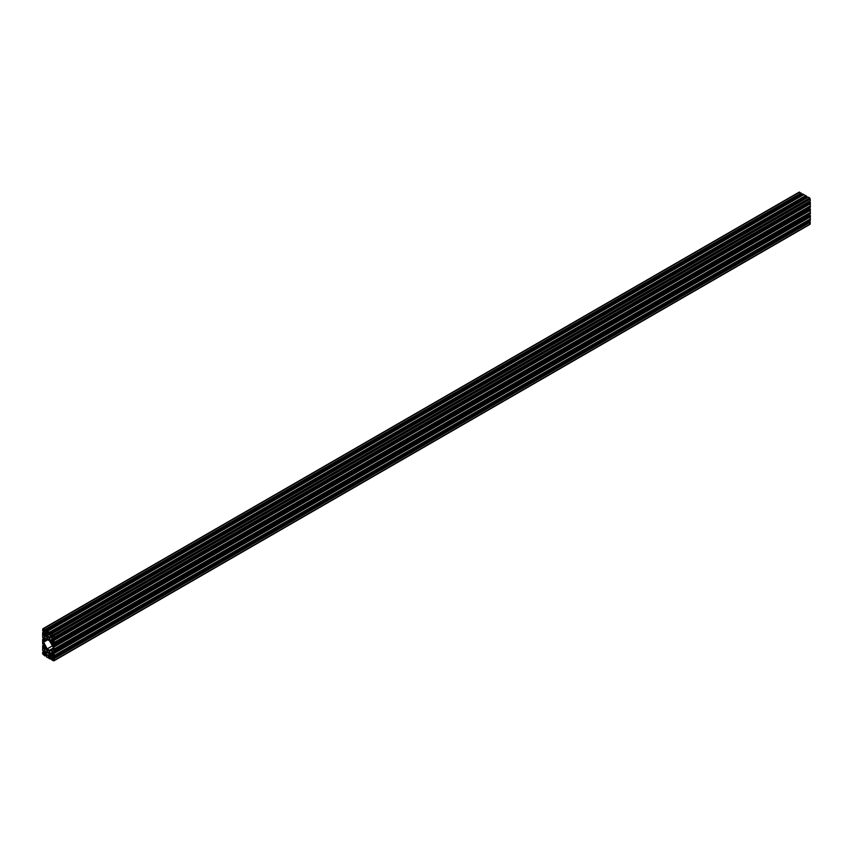 <?xml version="1.0" encoding="UTF-8"?>
<svg xmlns="http://www.w3.org/2000/svg" width="853" height="853" viewBox="0 0 853 853"><rect width="100%" height="100%" fill="white"/><g stroke="black" fill="none" stroke-linecap="round" stroke-linejoin="round"><path stroke-width="1.28" d="M48.322 637.202A1.333 0.768 -120 0 0 47.651 637.127A1.333 0.768 -120 0 0 47.448 638.204A1.333 0.768 -120 0 0 48.322 639.377A1.333 0.768 -120 0 0 48.994 639.451A1.333 0.768 -120 0 0 49.197 638.375A1.333 0.768 -120 0 0 48.322 637.202M48.322 650.295A1.333 0.768 -120 0 0 47.651 650.231A1.333 0.768 -120 0 0 47.448 651.297A1.333 0.768 -120 0 0 48.322 652.481A1.333 0.768 -120 0 0 48.994 652.545A1.333 0.768 -120 0 0 49.197 651.479A1.333 0.768 -120 0 0 48.322 650.295M43.343 635.09L44.921 636.647L45.273 639.686L46.744 638.833L46.744 635.922L44.921 633.161L44.921 635.997L43.631 634.931M49.9 637.735L51.372 636.892L49.9 637.735L49.9 640.656L51.372 643.205L51.724 640.582L53.494 641.595L52.449 640.027M43.343 648.184L44.921 649.751L45.273 652.79L46.744 651.937L46.744 649.016L44.921 646.265L44.921 649.09L43.631 648.024M49.9 650.839L51.372 649.986L49.9 650.839L49.9 653.761L51.372 656.309L51.724 653.686L53.494 654.699L52.449 653.121M808.836 215.436L808.708 214.817M52.353 652.044L52.353 649.421L53.238 649.346L53.995 650.54L53.995 645.678L53.238 645.135L53.238 645.998L52.353 644.911L52.353 642.288L53.995 643.994L53.995 639.132L52.353 638.94L52.353 636.317L53.238 636.253L53.995 637.447L53.995 635.741L51.894 633.8L52.545 635.048L52.044 635.784L49.773 634.472L50.423 632.958L46.222 630.527L46.872 632.798L44.601 631.487L44.1 630.175L44.857 630.612L44.751 629.674L42.831 628.778L42.65 630.889L43.407 631.444L43.407 630.57L44.292 631.657L44.292 634.291L42.65 632.585L42.65 637.447L44.292 637.628L44.292 640.262L43.407 640.326L42.65 639.132L42.65 643.994L43.407 644.548L43.407 643.674L44.292 644.761L44.292 647.384L42.65 645.678L42.65 650.54L44.292 650.732L44.292 653.355L43.407 653.43L42.65 652.236L42.65 653.931L44.751 655.882L44.1 654.624L44.601 653.899L46.872 655.211L46.222 656.725L50.423 659.156L52.054 658.217L52.545 659.508L51.788 659.07L51.894 659.998L53.814 660.894L53.995 658.783L53.238 658.228L53.238 659.102L52.353 658.015L52.353 655.392L53.995 657.098L53.995 652.236L52.353 652.044L808.708 215.372M53.995 650.54L810.35 213.868L810.222 210.414M53.995 649.208L810.35 212.525M53.867 649.133L810.222 212.45M53.995 647.022L810.35 210.35L810.35 209.006L809.593 208.452L53.238 645.135M53.995 645.678L810.35 209.006M53.803 645.572L810.158 208.9M53.803 645.454L810.158 208.782M52.353 644.911L53.974 643.983M53.995 643.994L810.35 207.322L810.222 203.867M53.995 642.65L810.35 205.978M53.867 642.586L810.222 205.904M53.995 640.475L810.35 203.792L810.35 202.46L809.593 201.905L53.238 638.577M53.995 639.132L810.35 202.46M53.803 639.025L810.158 202.342M53.803 638.908L810.158 202.225M808.836 202.342L808.708 201.713M52.353 638.94L808.708 202.268M53.995 637.447L810.35 200.764L809.721 197.971L808.249 197.118L51.894 633.8M49.773 634.472L806.128 197.789M50.53 633.886L806.885 197.203L806.778 196.275L805.627 195.604L49.271 632.286M50.53 633.235L806.885 196.553M50.423 633.171L806.778 196.499M50.423 632.958L806.778 196.275M805.499 195.678L802.577 193.844L44.601 631.487M47.373 631.337L803.729 194.665M47.373 631.188L803.729 194.516M44.857 630.612L801.212 193.93L801.106 193.002L799.005 192.511M44.857 629.951L801.212 193.279M44.751 629.898L801.106 193.215M44.751 629.674L801.106 193.002M43.407 631.444L43.972 631.113M43.407 633.779L44.292 633.267M43.407 632.905L44.292 632.393M42.842 632.574L44.292 631.742M42.65 632.585L44.281 631.646M43.407 638.001L44.164 637.564M43.407 640.326L44.292 639.814M43.407 639.451L44.292 638.94M42.842 639.121L44.292 638.289M42.65 639.132L44.292 638.183M43.407 644.548L43.972 644.218M43.407 646.873L44.292 646.371M43.407 645.998L44.292 645.497M42.842 645.678L44.292 644.836M42.65 645.678L44.281 644.74M43.407 651.095L44.164 650.658M43.407 653.43L44.292 652.918M43.407 652.556L44.292 652.044M42.842 652.225L44.292 651.393M42.65 652.236L44.292 651.287M44.751 655.882L46.393 654.933M44.857 655.722L46.307 654.88M44.857 655.061L45.742 654.56M44.1 654.624L44.985 654.123M46.115 655.797L46.872 655.36M50.423 659.156L51.98 658.153M50.53 658.996L51.415 657.834M50.53 658.335L49.773 657.898L50.658 657.396M49.773 657.898L49.773 656.885L52.044 658.196M51.788 659.07L52.353 658.74M809.721 224.168L810.35 222.111L809.593 221.556L53.238 658.228M53.995 658.783L810.35 222.111M53.803 658.676L810.158 221.993M53.803 658.559L810.158 221.876M809.028 221.887L808.719 221.353M52.353 658.015L53.974 657.087M53.995 657.098L810.35 220.415L810.222 216.971M53.995 655.754L810.35 219.082M53.867 655.68L810.222 219.008M53.995 653.569L810.35 216.897L810.35 215.553L809.593 214.999L53.238 651.681M53.995 652.236L810.35 215.553M53.803 652.129L810.158 215.446M53.803 652.012L810.158 215.329M52.172 653.281L51.372 649.986M52.172 653.942L53.025 653.451M51.724 653.686L52.63 653.163M49.9 653.761L51.724 652.705M44.921 649.751L46.606 648.781M44.921 652.577L46.744 651.532M44.473 649.496L46.382 648.387M43.343 648.845L44.196 648.355M43.151 648.728L44.047 648.216M44.921 649.09L46.318 648.28M45.593 653.323L47.054 652.481L45.593 653.739L48.035 655.157L48.61 657.524L48.61 655.488L50.007 654.677M48.61 655.488L51.063 656.49L49.591 653.942L47.054 652.481M48.035 657.194L48.941 656.671M48.035 656.97L48.888 656.479M48.035 655.669L49.954 654.571M48.035 655.157L49.73 654.176M45.593 653.739L47.416 652.684M43.364 641.616L47.15 648.888L49.495 650.253L53.281 648.067L53.281 647.342L49.495 640.784L47.15 639.43L43.364 641.616L47.15 639.43M47.15 648.888L52.417 645.849M43.364 642.341L47.779 639.793M52.172 640.187L51.372 636.892M52.172 640.838L53.025 640.347M51.724 640.582L52.63 640.059M49.9 640.656L51.724 639.601M48.035 634.195L45.593 633.193L47.054 635.741L49.591 637.202L51.063 635.933L48.61 634.525L48.035 632.158L48.035 634.195L48.941 633.672M48.035 633.683L48.888 633.193M47.054 635.741L48.888 634.685M44.921 636.647L46.606 635.677M44.921 639.483L46.744 638.428M44.473 636.391L46.382 635.293M43.343 635.741L44.196 635.25M43.151 635.634L44.047 635.112M44.921 635.997L46.318 635.186M53.995 635.741L810.35 199.069M53.366 634.653L809.721 197.971M43.279 628.832L799.634 192.149M53.995 660.489L810.35 223.806M42.831 628.778L799.186 192.106M53.814 660.894L810.169 224.222"/></g></svg>
